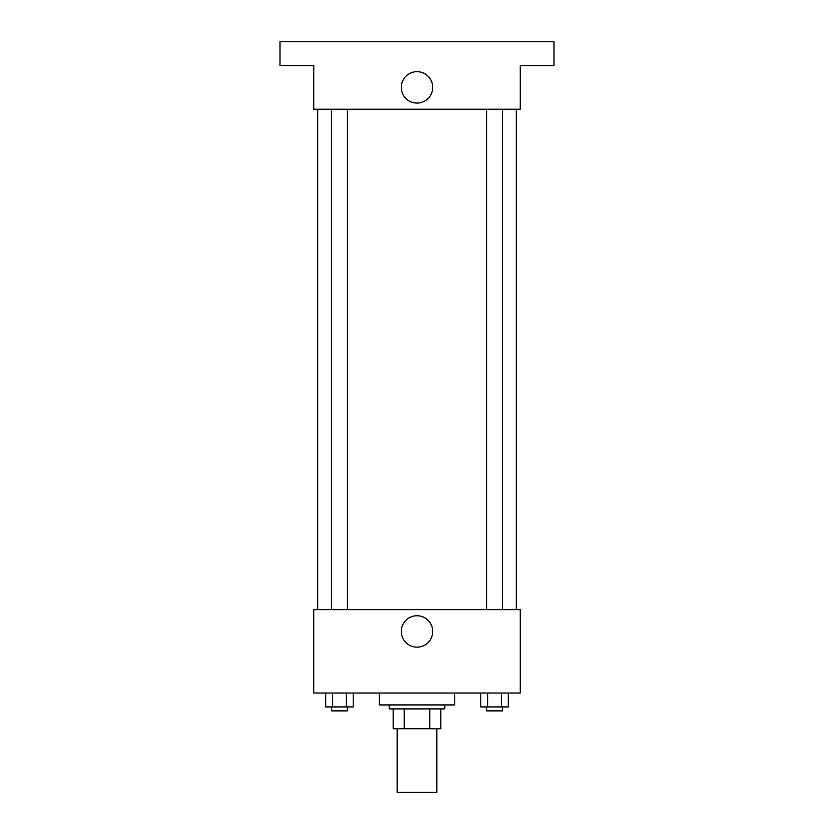<?xml version="1.0" encoding="UTF-8"?>
<svg xmlns="http://www.w3.org/2000/svg" width="834" height="834" viewBox="0 0 834 834"><rect width="100%" height="100%" fill="white"/><g stroke="black" fill="none" stroke-linecap="round" stroke-linejoin="round"><path stroke-width="1.25" d="M397.14 728.76L397.14 792.3L436.86 792.3L436.86 728.76M429.812 708.9L429.812 728.76L393.168 728.76L393.168 708.9M429.812 728.76L440.832 728.76L440.832 708.9L440.832 728.76M444.803 704.928L444.803 708.9L389.197 708.9L389.197 704.928M404.188 708.9L404.188 728.76M379.272 693.012L379.272 704.928L454.728 704.928L454.728 693.012M520.26 693.012L313.74 693.012L313.74 609.612L520.26 609.612L520.26 693.012M432.71 631.453A15.71 15.71 0 0 1 409.15 645.057A15.71 15.71 0 0 1 409.15 617.848A15.71 15.71 0 0 1 432.71 631.453M516.288 109.212L516.288 609.612M486.576 609.612L486.576 109.212M347.424 109.212L347.424 609.612M520.26 109.212L313.74 109.212L313.74 65.532L279.984 65.532L279.984 41.7L554.016 41.7L554.016 65.532L520.26 65.532L520.26 109.212M432.71 87.372A15.71 15.71 0 0 1 409.15 100.977A15.71 15.71 0 0 1 409.15 73.767A15.71 15.71 0 0 1 432.71 87.372M508.281 693.012L508.281 706.919L480.77 706.919L480.77 693.012M501.401 693.012L501.401 706.919M487.64 693.012L487.64 706.919M502.464 706.919L502.464 710.881L486.576 710.881L486.576 706.919M353.23 693.012L353.23 706.919L325.719 706.919L325.719 693.012M346.36 693.012L346.36 706.919M332.599 693.012L332.599 706.919M347.424 706.919L347.424 710.881L331.536 710.881L331.536 706.919M317.712 109.212L317.712 609.612M502.464 609.612L502.464 109.212M331.536 109.212L331.536 609.612"/></g></svg>
